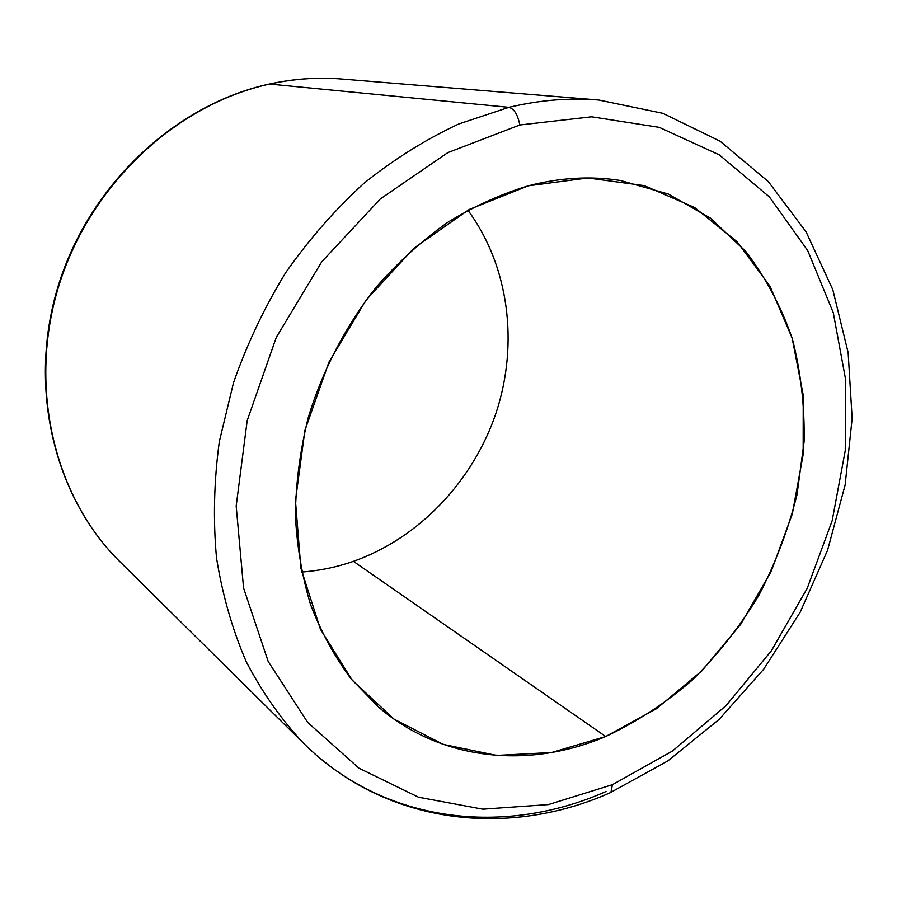 <?xml version="1.0" encoding="UTF-8"?>
<svg xmlns="http://www.w3.org/2000/svg" width="897" height="897" viewBox="0 0 897 897"><rect width="100%" height="100%" fill="white"/><g stroke="black" fill="none" stroke-linecap="round" stroke-linejoin="round"><path stroke-width="1.35" d="M301.661 572.039C319.287 570.772 336.532 567.207 353.407 561.343L605.688 736.515C529.421 769.021 441.683 761.183 378.68 707.217L350.951 678.681C334.615 656.739 321.193 632.15 310.687 604.914C302.054 576.446 296.941 546.43 295.36 514.878C295.898 482.821 300.114 450.653 308.03 418.372C322.438 370.416 345.973 325.297 376.762 286.502C398.447 261.924 422.05 240.575 447.569 222.445C473.818 206.4 500.75 194.189 528.355 185.802C560.087 177.617 590.831 175.857 620.601 180.521L668.276 194.032L710.446 218.15L745.766 251.418C765.679 277.521 781.186 306.595 792.309 338.651C800.819 371.851 804.755 406.184 804.104 441.649L797.007 494.707C788.216 529.813 775.423 563.507 758.615 595.776C739.722 626.801 717.634 654.888 692.338 680.038C665.507 703.136 636.623 721.962 605.688 736.515L353.407 561.343C419.516 538.021 473.504 480.646 496.333 412.104C518.78 343.484 509.036 266.039 467.875 210.178C509.036 266.039 518.78 343.484 496.333 412.104C473.504 480.646 419.516 538.021 353.407 561.343C336.532 567.207 319.287 570.772 301.661 572.039M269.167 84.083C293.599 78.768 317.807 77.075 341.757 79.037L598.815 100.027L662.905 113.336L720.1 141.221L768.269 181.542L806.078 231.852L832.797 289.664L848.136 352.611L852.15 418.417L845.131 484.963L827.583 550.197L800.169 612.236L763.695 669.207L719.181 719.349L667.783 760.97L609.971 792.825L610.902 792.421L612.449 784.684L672.358 751.103L725.942 705.76L771.386 650.774L807.188 588.365L832.136 520.843L845.243 450.653L845.77 380.362L833.279 312.694L807.692 250.543L769.402 196.936L719.36 154.912L659.273 127.363L591.65 116.801L519.812 124.986C517.849 114.738 514.216 108.851 508.935 107.337C514.216 108.851 517.849 114.738 519.812 124.986L447.85 152.613L380.294 198.966L321.743 261.789L276.31 337.317L247.191 420.592L236.18 506.031L243.569 587.995L268.192 661.47L307.693 722.444L358.968 768.191L418.495 797.209L482.754 809.161L548.392 804.587L612.449 784.684L548.392 804.587L482.754 809.161L418.495 797.209L358.968 768.191L307.693 722.444L268.192 661.47L243.569 587.995L236.18 506.031L247.191 420.592L276.31 337.317L321.743 261.789L380.294 198.966L447.85 152.613L519.812 124.986L591.65 116.801L659.273 127.363L719.36 154.912L769.402 196.936L807.692 250.543L833.279 312.694L845.77 380.362L845.243 450.653L832.136 520.843L807.188 588.365L771.386 650.774L725.942 705.76L672.358 751.103L612.449 784.684L610.902 792.421C509.294 837.977 386.472 825.644 303.421 743.142C281.288 719.495 262.238 692.394 246.294 661.84C232.379 629.559 222.456 594.902 216.513 557.878C213.026 519.901 213.968 481.106 219.339 441.503L233.512 382.716C247 344.123 264.413 307.424 285.728 272.61C309.028 239.376 335.164 209.55 364.126 183.145C394.31 159.027 425.907 139.282 458.905 123.921L508.935 107.337C539.59 100.06 569.55 97.616 598.815 100.027C569.55 97.616 539.59 100.06 508.935 107.337L269.627 84.071C293.947 78.768 317.998 77.086 341.757 79.037C317.998 77.086 293.947 78.768 269.627 84.071C176.047 104.366 89.734 184.905 58.664 286.356C27.56 387.84 54.695 497.734 120.007 561.814C54.695 497.734 27.56 387.84 58.664 286.356C89.734 184.905 176.047 104.366 269.627 84.071L508.935 107.337L458.905 123.921C425.907 139.282 394.31 159.027 364.126 183.145C335.164 209.55 309.028 239.376 285.728 272.61C264.413 307.424 247 344.123 233.512 382.716L219.339 441.503C213.968 481.106 213.026 519.901 216.513 557.878C222.456 594.902 232.379 629.559 246.294 661.84C262.238 692.394 281.288 719.495 303.421 743.142C384.903 824.007 505.011 836.34 606.047 791.502M528.355 185.802L469.176 209.461L413.876 248.211L366.054 300.125L328.907 362.186L304.89 430.482L295.449 500.638L300.887 568.227L320.42 629.223L352.308 680.341L394.164 719.203L443.241 744.398L496.669 755.42L551.666 752.505L605.688 736.515L656.458 708.72L702.026 670.709L740.731 624.267L771.196 571.344L792.298 514.015L803.174 454.476L803.219 395.028L792.141 338.091L769.951 286.165L737.155 241.82L694.704 207.543L644.192 185.634L587.804 177.976L528.355 185.802M303.421 743.142L120.007 561.814C54.156 497.117 27.235 387.123 58.182 286.042C89.128 184.995 175.027 104.601 269.044 84.116"/></g></svg>
